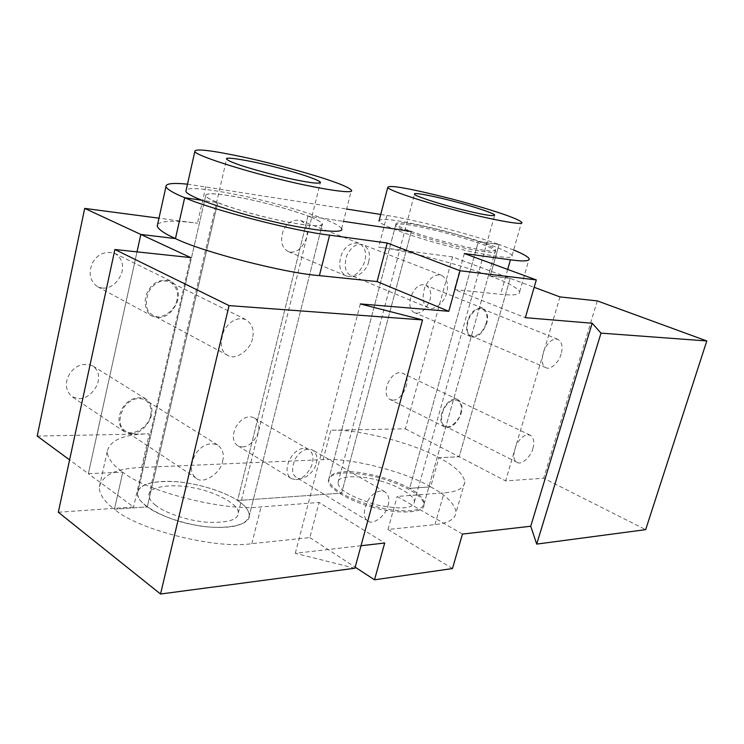 <?xml version="1.0" encoding="UTF-8"?>
<svg xmlns="http://www.w3.org/2000/svg" width="744" height="744" viewBox="0 0 744 744"><rect width="100%" height="100%" fill="white"/><g stroke="black" fill="none" stroke-linecap="round" stroke-linejoin="round"><path stroke-width="0.56" stroke-dasharray="3.72 2.79" d="M460.601 413.311C462.284 407.479 461.243 403.174 457.486 400.412C452.426 398.998 447.804 402.011 443.619 409.442C440.392 418.463 440.885 424.061 445.126 426.228C449.702 429.409 459.318 420.481 460.601 413.311M452.454 568.546L387.996 529.486L434.97 524.604C448.214 523.274 455.244 519.2 456.063 512.384C454.826 503.874 446.353 495.365 430.674 486.864L438.904 457.7L459.169 456.779L505.585 480.903L543.669 478.234L645.671 529.644M462.47 534.08L397.138 496.453L444.019 492.854C457.235 491.886 464.172 488.241 464.842 481.926C463.419 473.984 454.77 465.911 438.904 457.7L430.674 486.864C405.229 471.584 349.159 457.374 323.129 459.653L141.602 467.464C116.259 468.348 102.142 475.007 99.25 487.422C99.538 494.648 104.597 501.912 114.427 509.221L147.284 506.897L217.694 202.619L147.284 506.897C140.997 502.405 137.742 497.894 137.51 493.365C138.282 484 155.663 480.14 175.686 481.684C197.551 483.07 225.293 491.961 237.55 500.517L307.997 216.067L343.486 221.359L307.997 216.067C294.206 210.645 264.808 202.377 242.507 198.006C222.028 193.886 205.028 192.287 205.688 195.728C206.609 197.486 210.617 199.792 217.694 202.619L201.382 200.192L217.694 202.619C230.677 208.041 262.055 217.034 285.817 221.666C309.402 226.241 321.585 226.976 322.375 223.86C321.083 221.805 316.293 219.21 307.997 216.067L237.55 500.517L341.598 493.16L411.293 231.458L341.598 493.16C333.452 488.324 329.173 483.684 328.755 479.248C330.699 472.719 340.361 470.394 357.752 472.273C377.85 475.1 395.138 480.457 409.628 488.352L478.383 241.456L499.075 244.534L478.383 241.456C462.498 235.913 444.28 230.863 423.736 226.288C406.047 222.54 396.794 221.749 395.985 223.898C397.175 225.665 402.281 228.185 411.293 231.458C423.903 236.155 449.199 243.409 467.892 247.334C486.223 251.165 495.513 251.965 495.736 249.733C494.165 247.724 488.38 244.962 478.383 241.456L409.628 488.352L430.674 486.864L409.628 488.352C418.723 493.393 423.596 498.378 424.247 503.307C422.806 509.752 413.087 512.067 395.073 510.263C376.743 508.338 352.935 500.266 341.598 493.16L237.55 500.517C244.99 505.306 248.915 510.282 249.342 515.434C247.027 524.585 234.341 528.482 211.277 527.143C188.055 525.71 158.714 515.797 147.284 506.897L114.427 509.221L122.797 472.133C146.15 491.7 226.13 511.76 261.06 506.906L319.083 502.451L384.695 543.018M380.714 214.458L386.954 215.453C412.557 219.127 470.887 234.267 499.075 244.534L490.194 275.987L510.17 278.368L459.169 456.779L510.17 278.368L534.173 287.305M486.176 323.222C483.014 332.27 478.104 336.521 471.417 335.963C466.916 334.019 466.014 328.402 468.739 319.111C472.747 311.094 477.323 307.718 482.456 308.983C486.781 311.866 488.018 316.609 486.176 323.222M316.209 463.307C317.79 457.597 316.563 453.152 312.517 449.953C306.296 447.851 300.669 450.594 295.647 458.183C291.313 467.911 291.62 474.365 296.586 477.555C301.924 482.196 315.075 472.003 316.209 463.307M368.717 261.544C367.49 269.375 357.399 278.758 351.168 275.494C345.383 273.085 343.858 266.584 346.583 255.973C351.075 246.822 356.562 243.065 363.053 244.711C368.773 248.226 370.661 253.844 368.717 261.544M150.558 415.44C152.148 409.116 150.381 403.927 145.275 399.872C137.101 396.738 129.93 399.323 123.764 407.638C118.315 418.612 118.808 426.377 125.262 430.934C132.181 437.379 149.711 426.117 150.558 415.44M58.32 512.244L133.576 506.971L88.359 473.705L137.008 251.863L88.359 473.705L122.797 472.133L88.359 473.705L69.592 459.894M176.914 299.934C175.984 309.829 161.113 320.766 153.218 315.391C146.075 311.615 144.541 303.794 148.605 291.955C154.343 282.525 161.439 279.177 169.902 281.911C176.393 286.273 178.727 292.28 176.914 299.934M361.017 545.743L295.294 553.294L354.888 568.23M405.331 428.804L459.169 456.779L438.904 457.7C413.134 442.996 356.804 428.674 330.81 430.274L405.331 428.804L452.557 256.903L510.17 278.368L490.194 275.987C507.194 282.311 517.015 287.556 519.665 291.732C519.972 294.81 513.62 295.666 500.6 294.308L454.37 289.537L525.348 317.679M360.31 303.924L295.294 553.294M190.669 257.582L133.576 506.971M559.972 296.921L505.585 480.903M597.293 300.892L543.669 478.234M452.557 256.903L378.668 247.157C404.336 250.031 462.377 265.041 490.194 275.987L499.075 244.534L513.63 250.012M464.33 253.527L454.37 289.537M37.2 436.068L149.293 433.854C123.922 434.161 109.889 440.067 107.21 451.552C107.61 458.276 112.809 465.139 122.797 472.133L114.427 509.221C137.38 529.756 216.811 549.602 251.798 543.641L309.848 537.605L319.083 502.451M309.848 537.605L355.176 567.188M387.996 529.486L397.138 496.453M222.614 461.196C224.39 454.482 222.735 449.069 217.648 444.968C209.417 441.936 202.052 444.912 195.56 453.887C189.729 465.651 190.036 473.816 196.49 478.392C203.363 484.93 221.48 472.468 222.614 461.196M252.448 338.464C251.249 348.955 235.848 360.952 227.952 355.502C220.773 351.707 219.415 343.486 223.87 330.82C229.961 320.673 237.28 316.925 245.808 319.585C252.29 324.031 254.504 330.317 252.448 338.464M388.07 505.501C389.828 499.494 388.731 494.899 384.788 491.71C378.631 489.729 372.921 492.798 367.676 500.898C363.053 511.202 363.174 517.936 368.048 521.07C373.246 525.71 386.685 514.597 388.07 505.501M446.651 292.82C445.182 301.06 434.822 311.178 428.693 307.914C422.983 305.542 421.662 298.753 424.712 287.537C429.483 277.8 435.091 273.708 441.518 275.271C447.125 278.833 448.837 284.682 446.651 292.82M532.871 448.493C534.722 442.382 533.848 437.956 530.23 435.203C525.283 433.901 520.623 437.184 516.252 445.042C512.765 454.519 513.072 460.303 517.182 462.415C521.6 465.558 531.374 455.97 532.871 448.493M561.078 354.07C559.562 361.286 550.783 370.438 546.115 367.769C541.725 365.881 541.037 360.05 544.031 350.294C548.254 341.822 552.885 338.176 557.898 339.357C562.064 342.231 563.124 347.141 561.078 354.07M296.056 479.657C302.157 479.136 307.356 474.477 311.634 465.688C314.163 457.913 313.075 452.445 308.379 449.292C295.015 442.773 279.27 470.478 291.378 478.615L296.056 479.657M348.359 276.442C355.121 276.722 360.57 271.783 364.718 261.618C366.987 252.83 365.016 246.683 358.822 243.186C350.926 242.312 345.132 246.115 341.45 254.597C338.12 265.134 339.683 272.239 346.137 275.903L348.359 276.442M472.924 337.172C478.252 337.153 482.791 332.717 486.539 323.854C488.724 316.228 487.478 311.001 482.791 308.183C476.56 307.616 471.77 311.048 468.422 318.469C465.251 327.63 466.135 333.731 471.073 336.762L472.924 337.172M447.414 427.54C452.547 427.196 456.993 422.852 460.759 414.51C463.019 407.284 462.043 402.327 457.848 399.64C446.642 394.878 434.496 421.392 444.745 426.991L447.414 427.54M131.474 433.659C139.212 433.343 145.573 428.237 150.567 418.351C153.385 409.46 151.804 402.978 145.824 398.923C136.552 396.003 128.879 398.858 122.816 407.507C117.143 417.17 117.747 425.289 124.629 431.846L131.474 433.659M157.616 317.688C165.94 317.874 172.515 312.545 177.342 301.711C179.899 292.159 177.574 285.222 170.367 280.897C160.406 278.758 152.92 282.236 147.907 291.341C142.829 299.646 145.117 313.317 152.687 316.377L157.616 317.688M290.458 252.123C297.2 252.514 302.529 247.864 306.444 238.164C308.518 229.747 306.435 223.805 300.185 220.336C292.308 219.368 286.626 222.921 283.129 231.012C280.042 241.075 281.743 247.929 288.235 251.565L290.458 252.123M187.479 184.159L346.62 209.027M157.654 224.139C162.666 220.605 175.937 220.317 197.458 223.265L158.974 218.187M78.855 398.682C86.462 398.552 92.637 393.809 97.38 384.434C99.994 375.962 98.329 369.712 92.377 365.695C83.216 362.691 75.73 365.257 69.927 373.414C64.514 382.546 65.24 390.34 72.103 396.784L78.855 398.682M242.507 446.939C248.57 446.586 253.658 442.206 257.75 433.817C260.102 426.358 258.912 421.058 254.169 417.886C240.74 411.283 225.627 437.639 237.838 445.814L242.507 446.939M416.435 313.094C421.802 313.187 426.256 308.983 429.818 300.483C431.846 293.136 430.469 288.058 425.698 285.231C413.757 280.609 403.536 307.877 414.566 312.666L416.435 313.094M392.841 400.132C403.229 400.979 413.013 376.148 402.699 373.302C391.325 368.438 379.719 393.864 390.144 399.528L392.841 400.132M102.579 288.151C110.763 288.486 117.134 283.52 121.7 273.234C124.043 264.148 121.635 257.471 114.474 253.211C104.653 250.988 97.352 254.188 92.591 262.79C88.136 273.178 89.838 281.186 97.715 286.803L102.579 288.151M341.617 228.743C339.841 226.102 334.363 222.995 325.193 219.424C310.062 213.175 273.699 202.266 240.303 195.319C207.669 188.818 189.618 187.032 186.177 189.943M310.462 217.034C298.753 212.114 268.426 203.131 242.516 198.006C217.722 193.282 205.446 192.519 205.688 195.728C205.725 199.625 241.605 211.733 267.924 217.741C293.238 224.046 325.165 228.445 322.375 223.86C321.12 221.945 317.149 219.666 310.462 217.034M239.745 502.042C229.496 493.876 201.085 483.414 175.705 481.684C151.348 480.55 138.617 484.446 137.51 493.374C135.892 504.358 168.693 520.809 193.989 524.836C218.085 530.193 250.17 526.975 249.342 515.443C248.896 510.654 245.697 506.18 239.745 502.042M155.143 504.925C162.583 511.621 186.214 520.8 207.641 522.279C227.924 522.948 238.145 519.842 238.303 512.942C239.429 503.995 213.361 491.124 193.84 487.925C175.389 483.647 148.428 485.618 148.874 495.29C149.088 498.629 151.181 501.837 155.143 504.925M442.773 244.674C474.049 253.481 516.903 260.921 512.049 255.564C509.575 251.23 483.34 241.354 441.955 230.361C401.183 220.289 380.193 217.202 378.994 221.108C379.022 224.855 415.366 237.578 442.773 244.674M443.471 242.925C466.739 249.473 498.945 255.099 495.355 251.081C492.602 247.343 475.081 241.047 442.782 232.184C412.064 224.614 396.347 222.307 395.631 225.255C395.706 228.092 423.066 237.643 443.471 242.925M371.554 506.897C393.502 513.974 425.708 514.085 423.903 504.534C423.708 496.462 406.122 485.041 376.25 476.932C346.592 470.608 330.652 471.789 328.43 480.485C327.118 488.473 352.061 501.995 371.554 506.897M379.728 480.764C362.83 475.304 336.734 474.886 338.009 482.679C338.269 489.664 351.029 497.039 376.287 504.813C400.607 509.733 413.301 508.775 414.371 501.921C415.301 495.272 394.804 484.511 379.728 480.764M507.696 269.43L500.6 294.308M251.798 543.641L261.06 506.906M434.97 524.604L444.019 492.854M141.602 467.464L149.293 433.854M323.129 459.653L330.81 430.274M386.954 215.453L378.668 247.157M205.837 186.595L197.458 223.265M322.375 223.86L249.342 515.434L322.375 223.86M495.736 249.733L424.247 503.307M519.665 291.732L529.17 258.745M464.842 481.926L456.063 512.384M217.648 444.968L145.275 399.872M196.49 478.392L125.262 430.934M227.952 355.502L153.218 315.391M245.808 319.585L169.902 281.911M384.788 491.71L312.517 449.953M368.048 521.07L296.586 477.555M428.693 307.914L351.168 275.494M441.518 275.271L363.053 244.711M530.23 435.203L457.486 400.412M517.182 462.415L445.126 426.228M546.115 367.769L471.417 335.963M557.898 339.357L482.456 308.983M395.985 223.898L328.755 479.248M205.688 195.728L137.51 493.365L205.688 195.728M107.21 451.552L99.25 487.422M145.833 398.933L92.386 365.704M124.629 431.846L72.103 396.784M308.388 449.292L254.178 417.896M291.378 478.615L237.829 445.814M482.772 308.174L425.67 285.222M471.073 336.762L414.566 312.666M457.839 399.63L402.69 373.293M444.745 426.991L390.144 399.528M358.794 243.167L300.158 220.326M346.137 275.903L288.235 251.565M170.357 280.888L114.464 253.211M152.687 316.377L97.706 286.803M341.608 228.733L351.41 190.157M238.303 512.942L320.283 182.857M148.874 495.29L226.613 159.086M512.049 255.564L521.553 222.214M423.903 504.534L495.355 251.081M328.43 480.485L395.631 225.255M338.009 482.679L414.492 194.221M414.371 501.921L494.574 215.528"/><path stroke-width="1.12" d="M343.486 221.359L411.293 231.458L343.486 221.359M513.63 250.012C522.716 253.723 527.896 256.634 529.17 258.745C529.654 261.237 523.413 261.59 510.431 259.805L464.33 253.527L536.312 279.93L460.034 270.742L448.809 311.299L360.31 303.924L422.546 319.92L229.068 305.607L114.892 249.51L190.669 257.582L140.83 234.453L137.008 251.863L140.83 234.453L175.463 238.573L140.83 234.453L84.686 208.394L37.2 436.068L69.592 459.894M460.034 270.742L387.215 243.018L329.601 235.16C295.191 231.328 211.129 209.613 184.679 197.699L175.463 238.573C164.517 233.653 158.444 229.487 157.226 226.083L157.654 224.139M157.226 226.083L165.958 186.698C167.326 189.497 173.566 193.161 184.679 197.699L201.382 200.192L184.679 197.699L175.463 238.573C201.438 251.677 284.896 273.141 319.399 275.624L377.087 281.576L448.809 311.299M355.176 567.188L374.52 579.809L384.695 543.018L361.017 545.743M422.546 319.92L354.888 568.23L160.537 594.019L58.32 512.244L114.892 249.51M534.173 287.305L559.972 296.921L597.293 300.892L706.8 340.957L601.003 333.126L592.178 323.249L525.348 317.679L536.312 279.93M229.068 305.607L160.537 594.019M706.8 340.957L645.671 529.644L536.712 544.096L530.742 526.24L462.47 534.08L452.454 568.546L374.52 579.809M601.003 333.126L536.712 544.096M592.178 323.249L530.742 526.24M387.215 243.018L377.087 281.576M346.62 209.027L380.714 214.458M158.974 218.187L84.686 208.394M165.958 186.698C165.614 183.545 172.794 182.698 187.479 184.159M186.177 189.943L185.898 191.199C185.842 196.37 233.811 212.579 269.188 220.643C303.254 229.115 345.421 234.825 341.617 228.743M334.549 182.103C318.469 176.105 278.042 164.554 243.762 157.161C210.831 150.214 194.528 148.326 194.844 151.497C195.095 155.329 243.632 170.702 279.186 179.146C313.484 187.804 355.586 194.956 351.41 190.166C349.485 188.083 343.868 185.395 334.549 182.103M302.036 181.09C284.208 178.011 246.385 167.958 234.686 163.178C230.166 161.504 227.478 160.137 226.613 159.086C224.009 156.063 252.43 161.123 273.485 166.61C291.034 170.915 318.032 179.09 320.432 182.252C319.827 183.712 313.698 183.322 302.036 181.09M452.389 209.39C483.898 218.094 526.743 226.557 521.553 222.214C518.791 218.81 492.193 209.65 450.576 198.629C409.628 188.344 388.684 184.614 387.745 187.442C388.033 190.241 424.815 202.219 452.389 209.39M414.51 193.858C414.278 192.268 436.719 196.686 455.765 201.884C470.394 205.67 493.839 213.035 494.704 215.072C493.691 216.616 482.289 214.672 460.49 209.259C436.337 203.224 413.506 195.347 414.492 194.221L414.51 193.858M329.601 235.16L319.399 275.624M510.431 259.805L507.696 269.43M185.898 191.189L194.844 151.488M320.283 182.857L320.432 182.252M378.994 221.108L387.745 187.442"/></g></svg>
